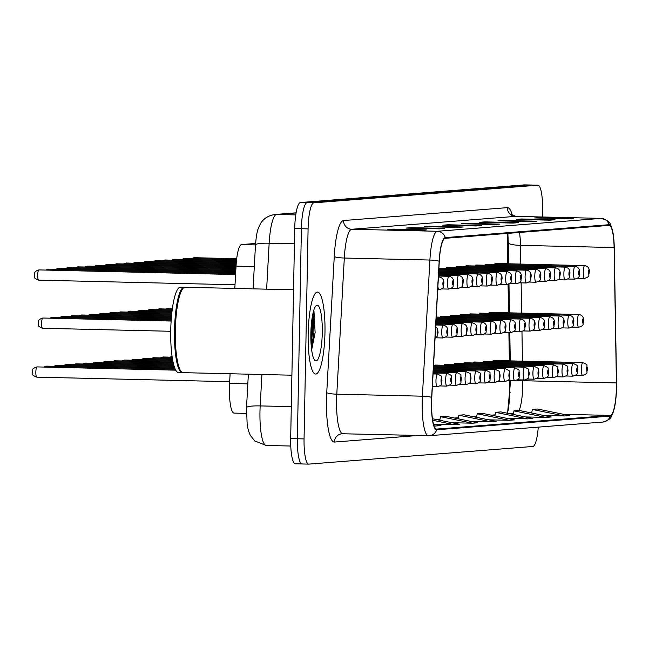 <?xml version="1.0" encoding="UTF-8"?>
<svg xmlns="http://www.w3.org/2000/svg" width="649" height="649" viewBox="0 0 649 649"><rect width="100%" height="100%" fill="white"/><g stroke="black" fill="none" stroke-linecap="round" stroke-linejoin="round"><path stroke-width="0.97" d="M486.263 265.263A6.409 1.306 91.3 0 0 485.59 264.257A6.409 1.306 91.3 0 0 484.868 265.23M476.569 266.025A6.409 1.306 91.3 0 0 475.895 265.019A6.409 1.306 91.3 0 0 475.173 265.993M466.874 266.788A6.409 1.306 91.3 0 0 466.201 265.782A6.409 1.306 91.3 0 0 465.479 266.755M457.18 267.55A6.409 1.306 91.3 0 0 456.507 266.544A6.409 1.306 91.3 0 0 455.776 267.518M447.486 268.313A6.409 1.306 91.3 0 0 446.804 267.307A6.409 1.306 91.3 0 0 446.082 268.28M495.958 264.5A6.409 1.306 91.3 0 0 495.284 263.486A6.409 1.306 91.3 0 0 494.562 264.468M480.487 314.14A6.409 1.306 91.3 0 0 479.814 313.134A6.409 1.306 91.3 0 0 479.084 314.108M470.793 314.903A6.409 1.306 91.3 0 0 470.111 313.897A6.409 1.306 91.3 0 0 469.389 314.87M461.098 315.665A6.409 1.306 91.3 0 0 460.417 314.66A6.409 1.306 91.3 0 0 459.695 315.633M451.404 316.428A6.409 1.306 91.3 0 0 450.722 315.422A6.409 1.306 91.3 0 0 450 316.396M441.701 317.191A6.409 1.306 91.3 0 0 441.028 316.185A6.409 1.306 91.3 0 0 440.306 317.158M490.182 313.378A6.409 1.306 91.3 0 0 489.508 312.372A6.409 1.306 91.3 0 0 488.778 313.345M484.405 362.256A6.409 1.306 91.3 0 0 483.724 361.25A6.409 1.306 91.3 0 0 483.002 362.223M474.711 363.018A6.409 1.306 91.3 0 0 474.03 362.012A6.409 1.306 91.3 0 0 473.308 362.986M465.009 363.781A6.409 1.306 91.3 0 0 464.335 362.775A6.409 1.306 91.3 0 0 463.613 363.748M455.314 364.543A6.409 1.306 91.3 0 0 454.641 363.537A6.409 1.306 91.3 0 0 453.919 364.511M445.62 365.306A6.409 1.306 91.3 0 0 444.946 364.3A6.409 1.306 91.3 0 0 444.224 365.273M435.925 366.077A6.409 1.306 91.3 0 0 435.252 365.062A6.409 1.306 91.3 0 0 434.53 366.036M494.1 361.493A6.409 1.306 91.3 0 0 493.418 360.487A6.409 1.306 91.3 0 0 492.696 361.461M507.721 263.778L507.283 237.696A34.17 6.985 91.3 0 0 507.145 233.421M508.143 410.549A34.17 6.985 91.3 0 0 509.781 384.987L509.708 380.622M509.368 360.86L508.889 332.58M508.556 312.818L508.07 284.367M234.808 288.424L236.041 266.139A25.627 5.241 -88.7 0 1 241.615 244.568L255.592 243.464M246.369 413.389L234.159 413.105A25.627 5.241 -88.7 0 1 234.054 413.105A25.627 5.241 -88.7 0 1 229.568 383.445L230.103 373.751M324.971 332.402A41.001 8.388 91.3 0 0 317.539 292.074A41.001 8.388 91.3 0 0 308.17 333.724A41.001 8.388 91.3 0 0 315.609 374.051A41.001 8.388 91.3 0 0 324.971 332.402A41.001 8.388 91.3 0 0 317.539 292.074A41.001 8.388 91.3 0 0 308.17 333.724A41.001 8.388 91.3 0 0 315.609 374.051A41.001 8.388 91.3 0 0 324.971 332.402M616.404 387.656A27.331 5.59 -88.7 0 1 610.279 415.417L436.672 429.086A27.331 5.59 -88.7 0 1 436.558 429.094A27.331 5.59 -88.7 0 1 431.772 397.456L439.284 261.312A27.331 5.59 -88.7 0 1 445.238 238.305L609.03 225.398A27.331 5.59 -88.7 0 1 609.143 225.398A27.331 5.59 -88.7 0 1 614.108 247.545L616.412 382.918A27.331 5.59 -88.7 0 1 616.404 387.656M616.542 387.64A28.012 5.727 91.3 0 0 616.55 382.788L614.254 247.415A28.012 5.727 91.3 0 0 613.062 233.275A28.012 5.727 91.3 0 0 609.038 224.716L445.246 237.615A28.012 5.727 91.3 0 0 439.154 261.206L431.642 397.35A28.012 5.727 91.3 0 0 436.663 429.776L610.263 416.098A28.012 5.727 91.3 0 0 614.449 407.734A28.012 5.727 91.3 0 0 616.542 387.64M311.698 321.085A34.17 6.985 -88.7 0 1 311.869 332.239A34.17 6.985 -88.7 0 1 311.147 344.797M524.684 184.892A25.627 5.241 91.3 0 0 524.579 184.884A25.627 5.241 91.3 0 0 524.465 184.884L300.455 202.529A25.627 5.241 91.3 0 0 294.719 228.553L290.679 438.594L297.372 438.756A25.627 5.241 91.3 0 0 302.02 463.962A25.627 5.241 91.3 0 0 302.126 463.954A25.627 5.241 91.3 0 1 302.02 463.962A25.627 5.241 91.3 0 1 297.372 438.756L301.404 228.716L297.372 438.756L304.057 438.911A25.627 5.241 91.3 0 0 308.705 464.116A25.627 5.241 91.3 0 0 308.819 464.116L532.821 446.471A25.627 5.241 91.3 0 0 538.256 427.131M300.455 202.529L307.147 202.683A25.627 5.241 91.3 0 0 301.404 228.716A25.627 5.241 91.3 0 1 307.147 202.683L531.15 185.046L307.147 202.683L313.832 202.845A25.627 5.241 91.3 0 0 308.088 228.87L304.057 438.911M531.369 185.046A25.627 5.241 91.3 0 0 531.263 185.038A25.627 5.241 91.3 0 0 531.15 185.046A25.627 5.241 91.3 0 1 531.263 185.038L537.948 185.2A25.627 5.241 91.3 0 0 537.843 185.2L313.832 202.845M542.467 216.993L542.596 210.406A25.627 5.241 91.3 0 0 537.948 185.2M457.878 227.418L424.446 226.631L429.695 226.217L463.126 227.004L457.878 227.418M439.503 228.862L406.063 228.075L411.32 227.661L444.752 228.448L439.503 228.862M421.128 230.314L387.688 229.527L392.945 229.113L426.377 229.9L421.128 230.314M513.002 223.078L479.57 222.291L484.819 221.877L518.259 222.664L513.002 223.078M531.377 221.625L497.945 220.838L503.194 220.433L536.634 221.212L531.377 221.625M549.76 220.181L516.32 219.394L521.569 218.981L555.009 219.768L549.76 220.181M568.135 218.737L534.695 217.95L539.944 217.537L573.383 218.324L568.135 218.737M476.252 225.966L442.821 225.187L448.07 224.773L481.501 225.552L476.252 225.966M494.627 224.522L461.196 223.735L466.444 223.321L499.876 224.108L494.627 224.522M433.54 424.17L454.089 424.649L459.338 424.235L432.437 418.743M434.092 426.06L440.963 425.687L433.491 424.154M488.673 419.822L509.222 420.309L514.47 419.895L482.475 413.356L477.226 413.77L476.536 417.348M507.047 418.378L527.596 418.865L532.845 418.451L500.85 411.912L495.601 412.326L494.911 415.895M525.422 416.934L545.971 417.412L551.22 416.999L519.224 410.46L513.976 410.874L513.286 414.451M543.797 415.482L564.346 415.968L569.595 415.555L537.599 409.016L532.35 409.43L531.661 413.007M451.923 422.718L472.464 423.205L477.713 422.791L445.725 416.252L440.476 416.666L439.787 420.244M470.298 421.274L490.839 421.753L496.096 421.339L464.1 414.808L458.851 415.222L458.162 418.792M466.444 223.321L466.436 223.856M494.295 224.513L499.211 224.124A6.831 6.685 85.5 0 1 499.876 224.108M448.07 224.773L448.061 225.308M475.92 225.966L480.836 225.576A6.831 6.685 85.5 0 1 481.501 225.552M539.944 217.537L539.936 218.072M567.794 218.729L572.718 218.34A6.831 6.685 85.5 0 1 573.383 218.324M521.569 218.981L521.561 219.516M549.419 220.173L554.335 219.784A6.831 6.685 85.5 0 1 555.009 219.768M503.194 220.433L503.186 220.968M531.044 221.617L535.96 221.236A6.831 6.685 85.5 0 1 536.634 221.212M484.819 221.877L484.811 222.412M512.669 223.069L517.586 222.68A6.831 6.685 85.5 0 1 518.259 222.664M392.945 229.113L392.929 229.649M420.795 230.306L425.712 229.916A6.831 6.685 85.5 0 1 426.377 229.9M411.32 227.661L411.304 228.205M439.17 228.854L444.086 228.472A6.831 6.685 85.5 0 1 444.752 228.448M429.695 226.217L429.679 226.752M457.545 227.41L462.461 227.02A6.831 6.685 85.5 0 1 463.126 227.004M490.839 421.753L458.851 415.222M509.222 420.309L477.226 413.77M527.596 418.865L495.601 412.326M545.971 417.412L513.976 410.874M564.346 415.968L532.35 409.43M472.464 423.205L440.476 416.666M454.089 424.649L432.664 420.276M435.714 426.101L433.978 425.744M290.679 438.594A25.627 5.241 91.3 0 0 295.327 463.8A25.627 5.241 91.3 0 0 295.441 463.8L301.907 463.954M293.543 289.803L185.087 287.256A42.704 8.737 91.3 0 0 183.245 288.156A42.704 8.737 91.3 0 0 175.335 330.641A42.704 8.737 91.3 0 0 181.282 371.666A42.704 8.737 91.3 0 0 183.083 372.648L291.896 375.203M183.034 288.375A42.282 8.648 91.3 0 0 182.831 288.562A42.282 8.648 91.3 0 0 175.003 330.625A42.282 8.648 91.3 0 0 180.893 371.236A42.282 8.648 91.3 0 0 181.087 371.439M184.673 287.296A42.704 8.737 91.3 0 0 184.251 287.239A42.704 8.737 91.3 0 0 174.5 330.625A42.704 8.737 91.3 0 0 182.247 372.631A42.704 8.737 91.3 0 0 182.669 372.591M184.251 287.239L180.495 287.15A42.704 8.737 91.3 0 0 170.736 330.536A42.704 8.737 91.3 0 0 178.483 372.542L182.247 372.631M322.277 332.613A27.85 5.695 91.3 0 0 316.022 305.809A27.85 5.695 91.3 0 0 310.863 333.513A27.85 5.695 91.3 0 0 314.741 360.268A27.85 5.695 91.3 0 0 322.277 332.613M311.65 349.876L315.122 332.572L313.97 311.049M312.729 314.587L312.575 332.442L311.066 343.589M313.556 311.139L313.905 332.475L311.415 347.888M255.503 244.892L241.615 244.568M254.303 266.569L236.041 266.139M247.837 383.875L229.568 383.445M610.279 415.417L563.559 414.322M519.078 410.476A27.331 5.59 91.3 0 0 522.786 385.457A27.331 5.59 91.3 0 0 522.794 380.72L522.778 379.941M417.875 435.487L334.397 442.066A8.542 8.356 85.5 0 1 342.672 433.719M334.397 442.066A42.704 8.737 -88.7 0 1 326.471 400.06A42.704 8.737 -88.7 0 1 326.747 392.637L334.259 256.493A42.704 8.737 -88.7 0 1 343.556 220.538L507.348 207.639A42.704 8.737 -88.7 0 1 512.329 215.354M431.642 397.35A8.542 1.282 -176.8 0 0 422.394 396.19L336.799 394.178A34.17 6.985 91.3 0 0 336.58 400.117A34.17 6.985 91.3 0 0 342.777 433.727A34.17 6.985 91.3 0 0 342.923 433.719M445.246 237.615A8.542 8.356 -94.5 0 0 437.345 231.279L601.136 218.38A8.542 8.356 85.5 0 1 609.038 224.716M439.154 261.206A8.542 1.282 -176.8 0 0 429.906 260.046A34.17 6.985 -88.7 0 1 437.345 231.279L351.75 229.267A34.17 6.985 91.3 0 0 344.311 258.034L336.799 394.178A8.542 1.282 3.2 0 1 326.747 392.637M515.833 216.377A34.17 6.985 91.3 0 0 515.687 216.368A34.17 6.985 91.3 0 0 515.541 216.368L601.136 218.38A34.17 6.985 -88.7 0 1 601.282 218.38A34.17 6.985 -88.7 0 1 601.493 218.397M436.663 429.776A8.542 8.356 85.5 0 1 428.518 435.73A34.17 6.985 -88.7 0 1 428.372 435.739A34.17 6.985 -88.7 0 1 422.394 396.19L429.906 260.046L344.311 258.034A8.542 1.282 3.2 0 1 334.259 256.493M614.449 407.734C611.123 418.086 611.707 419.084 602.962 422.037A8.542 8.356 -94.5 0 0 610.263 416.098M308.591 464.108L302.126 463.954M537.843 185.2L524.465 184.884M308.088 228.87L294.719 228.553M507.348 207.639A8.542 8.356 85.5 0 0 515.541 216.368L351.75 229.267A8.542 8.356 85.5 0 1 343.556 220.538M436.363 419.546L439.973 419.254M454.738 418.094L458.348 417.81M473.113 416.65L476.723 416.366M491.496 415.198L495.098 414.914M509.871 413.754L513.481 413.47M616.412 382.918L522.794 380.72A15.373 2.921 -1 0 1 516.718 380.29M614.108 247.545L520.49 245.346A27.331 5.59 91.3 0 0 519.484 232.456M522.461 361.168L521.958 331.639M521.642 313.126L521.131 282.859M520.806 264.086L520.49 245.346A15.373 2.921 -1 0 1 508.272 242.694L507.859 233.372M509.741 392.345A11.106 2.109 -1 0 0 510.284 392.215M261.92 374.497L260.184 405.909A34.17 6.985 91.3 0 0 259.965 411.847A34.17 6.985 91.3 0 0 266.163 445.449A34.17 6.985 91.3 0 0 266.309 445.449M291.296 406.639L260.184 405.909A17.085 2.555 -176.8 0 0 246.523 407.661L248.364 374.181M296.09 212.921L276.604 214.454A34.17 6.985 91.3 0 0 269.165 243.221L294.419 243.813M253.078 288.854L255.495 244.973A17.085 2.555 -176.8 0 1 269.165 243.221L266.634 289.17M255.495 244.973C256.185 236.439 257.166 230.825 258.424 228.124L260.306 224.035C260.939 222.761 264.492 216.101 274.933 214.503A17.085 16.72 85.5 0 1 276.604 214.454L295.774 214.908M581.399 369.094A6.409 1.306 -88.7 0 1 582.859 362.588C589.268 365.849 585.844 363.489 587.418 369.038C585.933 372.396 589.373 373.191 582.559 375.39A6.409 1.306 -88.7 0 1 581.399 369.094M587.329 369.054A2.134 0.438 91.3 0 0 586.931 366.953A2.134 0.438 91.3 0 0 586.453 369.119A2.134 0.438 91.3 0 0 586.85 371.22A2.134 0.438 91.3 0 0 587.329 369.054M571.745 327.112L578.64 327.274A6.409 1.306 -88.7 0 1 577.48 320.979A6.409 1.306 -88.7 0 1 578.94 314.473L489.508 312.372M582.534 321.004A2.134 0.438 91.3 0 0 582.932 323.105A2.134 0.438 91.3 0 0 583.41 320.939A2.134 0.438 91.3 0 0 583.013 318.837A2.134 0.438 91.3 0 0 582.534 321.004M577.521 278.234L584.424 278.397A6.409 1.306 -88.7 0 1 583.256 272.101A6.409 1.306 -88.7 0 1 584.725 265.587L495.284 263.486M588.319 272.126A2.134 0.438 91.3 0 0 588.708 274.227A2.134 0.438 91.3 0 0 589.187 272.061A2.134 0.438 91.3 0 0 588.789 269.96A2.134 0.438 91.3 0 0 588.319 272.126M191.228 258.618L194.002 257.694A5.127 1.047 91.3 0 0 193.361 258.675M571.704 369.857A6.409 1.306 -88.7 0 1 573.164 363.351C579.573 366.612 576.15 364.251 577.724 369.8C576.231 373.159 579.671 373.962 572.864 376.16A6.409 1.306 -88.7 0 1 571.704 369.857M577.634 369.816A2.134 0.438 91.3 0 0 577.237 367.715A2.134 0.438 91.3 0 0 576.758 369.889A2.134 0.438 91.3 0 0 577.156 371.982A2.134 0.438 91.3 0 0 577.634 369.816M562.01 370.62A6.409 1.306 -88.7 0 1 563.47 364.113C569.879 367.375 566.455 365.014 568.029 370.563C566.536 373.921 569.976 374.724 563.17 376.923A6.409 1.306 -88.7 0 1 562.01 370.62M567.94 370.579A2.134 0.438 91.3 0 0 567.542 368.478A2.134 0.438 91.3 0 0 567.064 370.652A2.134 0.438 91.3 0 0 567.461 372.745A2.134 0.438 91.3 0 0 567.94 370.579M160.279 357.907L163.053 356.982A5.127 1.047 91.3 0 0 162.412 357.956M552.315 371.382A6.409 1.306 -88.7 0 1 553.775 364.876C560.184 368.137 556.753 365.776 558.335 371.325C556.842 374.692 560.282 375.487 553.475 377.686A6.409 1.306 -88.7 0 1 552.315 371.382M558.237 371.342A2.134 0.438 91.3 0 0 557.848 369.24A2.134 0.438 91.3 0 0 557.369 371.415A2.134 0.438 91.3 0 0 557.759 373.516A2.134 0.438 91.3 0 0 558.237 371.342M150.584 358.67L153.359 357.745A5.127 1.047 91.3 0 0 152.718 358.719M542.613 372.145A6.409 1.306 -88.7 0 1 544.081 365.638C550.482 368.9 547.058 366.539 548.64 372.088C547.148 375.455 550.587 376.25 543.781 378.448A6.409 1.306 -88.7 0 1 542.613 372.145M548.543 372.104A2.134 0.438 91.3 0 0 548.145 370.011A2.134 0.438 91.3 0 0 547.667 372.177A2.134 0.438 91.3 0 0 548.064 374.278A2.134 0.438 91.3 0 0 548.543 372.104M562.05 327.883L568.946 328.045A6.409 1.306 -88.7 0 1 567.786 321.742A6.409 1.306 -88.7 0 1 569.246 315.236L479.814 313.134M572.84 321.766A2.134 0.438 91.3 0 0 573.237 323.867A2.134 0.438 91.3 0 0 573.716 321.701A2.134 0.438 91.3 0 0 573.318 319.6A2.134 0.438 91.3 0 0 572.84 321.766M552.356 328.645L559.251 328.808A6.409 1.306 -88.7 0 1 558.091 322.504A6.409 1.306 -88.7 0 1 559.552 315.998L470.111 313.897M563.145 322.537A2.134 0.438 91.3 0 0 563.543 324.63A2.134 0.438 91.3 0 0 564.022 322.464A2.134 0.438 91.3 0 0 563.624 320.363A2.134 0.438 91.3 0 0 563.145 322.537M166.063 309.029L168.837 308.105A5.127 1.047 91.3 0 0 168.188 309.078M542.653 329.408L549.557 329.57A6.409 1.306 -88.7 0 1 548.397 323.267A6.409 1.306 -88.7 0 1 549.857 316.761L460.417 314.66M553.451 323.299A2.134 0.438 91.3 0 0 553.848 325.4A2.134 0.438 91.3 0 0 554.327 323.226A2.134 0.438 91.3 0 0 553.93 321.125A2.134 0.438 91.3 0 0 553.451 323.299M156.368 309.792L159.135 308.867A5.127 1.047 91.3 0 0 158.494 309.841M310.847 337.512A34.17 6.985 91.3 0 0 311.033 332.215A34.17 6.985 91.3 0 0 311.066 328.353M140.89 359.432L143.664 358.508A5.127 1.047 91.3 0 0 143.023 359.481M532.918 372.907A6.409 1.306 -88.7 0 1 534.387 366.401C540.787 369.662 537.364 367.302 538.938 372.859C537.453 376.217 540.893 377.012 534.086 379.211A6.409 1.306 -88.7 0 1 532.918 372.907M538.848 372.867A2.134 0.438 91.3 0 0 538.451 370.774A2.134 0.438 91.3 0 0 537.972 372.94A2.134 0.438 91.3 0 0 538.37 375.041A2.134 0.438 91.3 0 0 538.848 372.867M131.195 360.195L133.97 359.27A5.127 1.047 91.3 0 0 133.329 360.244M523.224 373.678A6.409 1.306 -88.7 0 1 524.692 367.164C531.093 370.433 527.669 368.064 529.243 373.621C527.759 376.98 531.198 377.775 524.384 379.973A6.409 1.306 -88.7 0 1 523.224 373.678M529.154 373.637A2.134 0.438 91.3 0 0 528.757 371.536A2.134 0.438 91.3 0 0 528.278 373.702A2.134 0.438 91.3 0 0 528.675 375.803A2.134 0.438 91.3 0 0 529.154 373.637M121.501 360.958L124.275 360.033A5.127 1.047 91.3 0 0 123.635 361.014M513.529 374.441A6.409 1.306 -88.7 0 1 514.99 367.926C521.398 371.196 517.975 368.827 519.549 374.384C518.064 377.742 521.504 378.537 514.689 380.736A6.409 1.306 -88.7 0 1 513.529 374.441M519.46 374.4A2.134 0.438 91.3 0 0 519.062 372.299A2.134 0.438 91.3 0 0 518.583 374.465A2.134 0.438 91.3 0 0 518.981 376.566A2.134 0.438 91.3 0 0 519.46 374.4M532.959 330.171L539.863 330.333A6.409 1.306 -88.7 0 1 538.702 324.029A6.409 1.306 -88.7 0 1 540.163 317.523L450.722 315.422M543.757 324.062A2.134 0.438 91.3 0 0 544.154 326.163A2.134 0.438 91.3 0 0 544.633 323.989A2.134 0.438 91.3 0 0 544.235 321.888A2.134 0.438 91.3 0 0 543.757 324.062M146.674 310.555L149.44 309.63A5.127 1.047 91.3 0 0 148.799 310.603M523.264 330.933L530.168 331.095A6.409 1.306 -88.7 0 1 529.008 324.792A6.409 1.306 -88.7 0 1 530.468 318.286L441.028 316.185M534.062 324.825A2.134 0.438 91.3 0 0 534.452 326.926A2.134 0.438 91.3 0 0 534.93 324.751A2.134 0.438 91.3 0 0 534.541 322.658A2.134 0.438 91.3 0 0 534.062 324.825M136.971 311.317L139.746 310.392A5.127 1.047 91.3 0 0 139.105 311.366M513.57 331.696L520.474 331.858A6.409 1.306 -88.7 0 1 519.305 325.555A6.409 1.306 -88.7 0 1 520.774 319.048L436.209 317.061M524.368 325.587A2.134 0.438 91.3 0 0 524.757 327.688A2.134 0.438 91.3 0 0 525.236 325.522A2.134 0.438 91.3 0 0 524.838 323.421A2.134 0.438 91.3 0 0 524.368 325.587M127.277 312.08L130.051 311.155A5.127 1.047 91.3 0 0 129.411 312.128M111.806 361.728L114.581 360.795A5.127 1.047 91.3 0 0 113.932 361.777M503.835 375.203A6.409 1.306 -88.7 0 1 505.295 368.697C511.704 371.958 508.281 369.597 509.854 375.146C508.37 378.505 511.81 379.3 504.995 381.498A6.409 1.306 -88.7 0 1 503.835 375.203M509.765 375.163A2.134 0.438 91.3 0 0 509.368 373.061A2.134 0.438 91.3 0 0 508.889 375.227A2.134 0.438 91.3 0 0 509.287 377.329A2.134 0.438 91.3 0 0 509.765 375.163M102.112 362.491L104.887 361.558A5.127 1.047 91.3 0 0 104.238 362.54M494.14 375.966A6.409 1.306 -88.7 0 1 495.601 369.459C502.01 372.721 498.586 370.36 500.16 375.909C498.675 379.267 502.115 380.071 495.301 382.269A6.409 1.306 -88.7 0 1 494.14 375.966M500.071 375.925A2.134 0.438 91.3 0 0 499.673 373.824A2.134 0.438 91.3 0 0 499.195 375.99A2.134 0.438 91.3 0 0 499.592 378.091A2.134 0.438 91.3 0 0 500.071 375.925M92.418 363.253L95.184 362.329A5.127 1.047 91.3 0 0 94.543 363.302M484.446 376.728A6.409 1.306 -88.7 0 1 485.906 370.222C492.315 373.483 488.892 371.123 490.466 376.671C488.973 380.03 492.413 380.833 485.606 383.032A6.409 1.306 -88.7 0 1 484.446 376.728M490.376 376.688A2.134 0.438 91.3 0 0 489.979 374.587A2.134 0.438 91.3 0 0 489.5 376.761A2.134 0.438 91.3 0 0 489.898 378.854A2.134 0.438 91.3 0 0 490.376 376.688M82.723 364.016L85.49 363.091A5.127 1.047 91.3 0 0 84.849 364.065M474.752 377.491A6.409 1.306 -88.7 0 1 476.212 370.985C482.621 374.246 479.197 371.885 480.771 377.434C479.278 380.793 482.718 381.596 475.912 383.794A6.409 1.306 -88.7 0 1 474.752 377.491M480.682 377.45A2.134 0.438 91.3 0 0 480.284 375.349A2.134 0.438 91.3 0 0 479.806 377.523A2.134 0.438 91.3 0 0 480.203 379.624A2.134 0.438 91.3 0 0 480.682 377.45M73.021 364.779L75.795 363.854A5.127 1.047 91.3 0 0 75.154 364.827M465.057 378.253A6.409 1.306 -88.7 0 1 466.517 371.747C472.926 375.008 469.495 372.648 471.077 378.197C469.584 381.563 473.024 382.358 466.217 384.557A6.409 1.306 -88.7 0 1 465.057 378.253M470.979 378.213A2.134 0.438 91.3 0 0 470.59 376.112A2.134 0.438 91.3 0 0 470.111 378.286A2.134 0.438 91.3 0 0 470.501 380.387A2.134 0.438 91.3 0 0 470.979 378.213M503.875 332.458L510.779 332.621A6.409 1.306 -88.7 0 1 509.611 326.325A6.409 1.306 -88.7 0 1 511.079 319.811L436.152 318.059M514.665 326.35A2.134 0.438 91.3 0 0 515.063 328.451A2.134 0.438 91.3 0 0 515.541 326.285A2.134 0.438 91.3 0 0 515.144 324.184A2.134 0.438 91.3 0 0 514.665 326.35M117.583 312.842L120.357 311.918A5.127 1.047 91.3 0 0 119.716 312.899M494.181 333.221L501.077 333.383A6.409 1.306 -88.7 0 1 499.917 327.088A6.409 1.306 -88.7 0 1 501.385 320.582L436.104 319.048M504.971 327.112A2.134 0.438 91.3 0 0 505.368 329.213A2.134 0.438 91.3 0 0 505.847 327.047A2.134 0.438 91.3 0 0 505.449 324.946A2.134 0.438 91.3 0 0 504.971 327.112M107.888 313.613L110.663 312.68A5.127 1.047 91.3 0 0 110.022 313.662M484.487 333.992L491.382 334.154A6.409 1.306 -88.7 0 1 490.222 327.85A6.409 1.306 -88.7 0 1 491.682 321.344L436.047 320.038M495.276 327.875A2.134 0.438 91.3 0 0 495.674 329.976A2.134 0.438 91.3 0 0 496.152 327.81A2.134 0.438 91.3 0 0 495.755 325.709A2.134 0.438 91.3 0 0 495.276 327.875M98.194 314.376L100.968 313.443A5.127 1.047 91.3 0 0 100.327 314.424M474.792 334.754L481.688 334.916A6.409 1.306 -88.7 0 1 480.528 328.613A6.409 1.306 -88.7 0 1 481.988 322.107L435.99 321.028M485.582 328.645A2.134 0.438 91.3 0 0 485.979 330.739A2.134 0.438 91.3 0 0 486.458 328.572A2.134 0.438 91.3 0 0 486.06 326.471A2.134 0.438 91.3 0 0 485.582 328.645M88.499 315.138L91.274 314.213A5.127 1.047 91.3 0 0 90.625 315.187M465.098 335.517L471.993 335.679A6.409 1.306 -88.7 0 1 470.833 329.376A6.409 1.306 -88.7 0 1 472.294 322.869L435.933 322.018M475.887 329.408A2.134 0.438 91.3 0 0 476.285 331.509A2.134 0.438 91.3 0 0 476.764 329.335A2.134 0.438 91.3 0 0 476.366 327.234A2.134 0.438 91.3 0 0 475.887 329.408M78.805 315.901L81.579 314.976A5.127 1.047 91.3 0 0 80.93 315.949M63.326 365.541L66.101 364.616A5.127 1.047 91.3 0 0 65.46 365.59M455.355 379.016A6.409 1.306 -88.7 0 1 456.823 372.51C463.224 375.771 459.8 373.41 461.382 378.959C459.89 382.326 463.329 383.121 456.523 385.319A6.409 1.306 -88.7 0 1 455.355 379.016M461.285 378.975A2.134 0.438 91.3 0 0 460.887 376.882A2.134 0.438 91.3 0 0 460.417 379.048A2.134 0.438 91.3 0 0 460.806 381.15A2.134 0.438 91.3 0 0 461.285 378.975M53.632 366.304L56.406 365.379A5.127 1.047 91.3 0 0 55.765 366.352M445.66 379.779A6.409 1.306 -88.7 0 1 447.129 373.272C453.529 376.542 450.106 374.173 451.68 379.73C450.195 383.088 453.635 383.884 446.828 386.082A6.409 1.306 -88.7 0 1 445.66 379.779M451.59 379.746A2.134 0.438 91.3 0 0 451.193 377.645A2.134 0.438 91.3 0 0 450.714 379.811A2.134 0.438 91.3 0 0 451.112 381.912A2.134 0.438 91.3 0 0 451.59 379.746M43.937 367.066L46.712 366.141A5.127 1.047 91.3 0 0 46.071 367.123M435.966 380.549A6.409 1.306 -88.7 0 1 437.434 374.035C443.835 377.304 440.411 374.935 441.985 380.492C440.501 383.851 443.94 384.646 437.126 386.845A6.409 1.306 -88.7 0 1 435.966 380.549M441.896 380.509A2.134 0.438 91.3 0 0 441.498 378.408A2.134 0.438 91.3 0 0 441.02 380.574A2.134 0.438 91.3 0 0 441.417 382.675A2.134 0.438 91.3 0 0 441.896 380.509M36.774 377.15C30.519 374.343 33.813 375.382 32.45 371.966C33.789 369.979 30.292 369.135 37.017 366.904A5.127 1.047 91.3 0 0 35.841 372.112A5.127 1.047 91.3 0 0 36.774 377.15L229.665 381.685M455.395 336.279L462.299 336.442A6.409 1.306 -88.7 0 1 461.139 330.138A6.409 1.306 -88.7 0 1 462.599 323.632L435.885 323.007M466.193 330.171A2.134 0.438 91.3 0 0 466.59 332.272A2.134 0.438 91.3 0 0 467.069 330.098A2.134 0.438 91.3 0 0 466.672 327.996A2.134 0.438 91.3 0 0 466.193 330.171M69.11 316.663L71.877 315.738A5.127 1.047 91.3 0 0 71.236 316.712M445.701 337.042L452.604 337.204A6.409 1.306 -88.7 0 1 451.444 330.901A6.409 1.306 -88.7 0 1 452.905 324.395L435.828 323.997M456.498 330.933A2.134 0.438 91.3 0 0 456.896 333.034A2.134 0.438 91.3 0 0 457.375 330.86A2.134 0.438 91.3 0 0 456.977 328.767A2.134 0.438 91.3 0 0 456.498 330.933M59.416 317.426L62.182 316.501A5.127 1.047 91.3 0 0 61.541 317.475M436.006 337.805L442.91 337.967A6.409 1.306 -88.7 0 1 441.75 331.663A6.409 1.306 -88.7 0 1 443.21 325.157L435.771 324.987M446.804 331.696A2.134 0.438 91.3 0 0 447.202 333.797A2.134 0.438 91.3 0 0 447.672 331.631A2.134 0.438 91.3 0 0 447.283 329.53A2.134 0.438 91.3 0 0 446.804 331.696M49.713 318.188L52.488 317.264A5.127 1.047 91.3 0 0 51.847 318.237M41.625 323.234A5.127 1.047 91.3 0 0 42.55 328.272C36.295 325.465 39.589 326.504 38.226 323.08C37.804 320.695 39.329 319.016 42.793 318.026A5.127 1.047 91.3 0 0 41.625 323.234M437.11 332.458A2.134 0.438 91.3 0 0 437.499 334.56A2.134 0.438 91.3 0 0 437.978 332.393A2.134 0.438 91.3 0 0 437.58 330.292A2.134 0.438 91.3 0 0 437.11 332.458M567.826 278.997L574.73 279.159A6.409 1.306 -88.7 0 1 573.562 272.864A6.409 1.306 -88.7 0 1 575.03 266.358L485.59 264.257M578.616 272.888A2.134 0.438 91.3 0 0 579.013 274.989A2.134 0.438 91.3 0 0 579.492 272.823A2.134 0.438 91.3 0 0 579.095 270.722A2.134 0.438 91.3 0 0 578.616 272.888M181.533 259.389L184.308 258.456A5.127 1.047 91.3 0 0 183.667 259.438M558.132 279.768L565.028 279.93A6.409 1.306 -88.7 0 1 563.867 273.627A6.409 1.306 -88.7 0 1 565.336 267.12L475.895 265.019M568.922 273.651A2.134 0.438 91.3 0 0 569.319 275.752A2.134 0.438 91.3 0 0 569.798 273.586A2.134 0.438 91.3 0 0 569.4 271.485A2.134 0.438 91.3 0 0 568.922 273.651M171.839 260.152L174.613 259.219A5.127 1.047 91.3 0 0 173.973 260.2M548.437 280.53L555.333 280.692A6.409 1.306 -88.7 0 1 554.173 274.389A6.409 1.306 -88.7 0 1 555.633 267.883L466.201 265.782M559.227 274.422A2.134 0.438 91.3 0 0 559.625 276.515A2.134 0.438 91.3 0 0 560.103 274.349A2.134 0.438 91.3 0 0 559.706 272.247A2.134 0.438 91.3 0 0 559.227 274.422M162.145 260.914L164.919 259.989A5.127 1.047 91.3 0 0 164.278 260.963M538.743 281.293L545.639 281.455A6.409 1.306 -88.7 0 1 544.479 275.152A6.409 1.306 -88.7 0 1 545.939 268.645L456.507 266.544M549.533 275.184A2.134 0.438 91.3 0 0 549.93 277.285A2.134 0.438 91.3 0 0 550.409 275.111A2.134 0.438 91.3 0 0 550.011 273.01A2.134 0.438 91.3 0 0 549.533 275.184M152.45 261.677L155.225 260.752A5.127 1.047 91.3 0 0 154.576 261.725M529.049 282.055L535.944 282.218A6.409 1.306 -88.7 0 1 534.784 275.914A6.409 1.306 -88.7 0 1 536.244 269.408L446.804 267.307M539.838 275.947A2.134 0.438 91.3 0 0 540.236 278.048A2.134 0.438 91.3 0 0 540.714 275.874A2.134 0.438 91.3 0 0 540.317 273.773A2.134 0.438 91.3 0 0 539.838 275.947M142.756 262.439L145.53 261.515A5.127 1.047 91.3 0 0 144.881 262.488M519.346 282.818L526.25 282.98A6.409 1.306 -88.7 0 1 525.09 276.677A6.409 1.306 -88.7 0 1 526.55 270.171L438.911 268.11M530.144 276.709A2.134 0.438 91.3 0 0 530.541 278.81A2.134 0.438 91.3 0 0 531.02 276.636A2.134 0.438 91.3 0 0 530.622 274.543A2.134 0.438 91.3 0 0 530.144 276.709M133.061 263.202L135.828 262.277A5.127 1.047 91.3 0 0 135.187 263.251M509.652 283.581L516.555 283.743A6.409 1.306 -88.7 0 1 515.395 277.439A6.409 1.306 -88.7 0 1 516.855 270.933L438.854 269.1M520.449 277.472A2.134 0.438 91.3 0 0 520.847 279.573A2.134 0.438 91.3 0 0 521.325 277.407A2.134 0.438 91.3 0 0 520.928 275.306A2.134 0.438 91.3 0 0 520.449 277.472M123.367 263.965L126.133 263.04A5.127 1.047 91.3 0 0 125.492 264.013M499.957 284.343L506.861 284.505A6.409 1.306 -88.7 0 1 505.701 278.21A6.409 1.306 -88.7 0 1 507.161 271.696L438.805 270.089M510.755 278.234A2.134 0.438 91.3 0 0 511.152 280.336A2.134 0.438 91.3 0 0 511.623 278.17A2.134 0.438 91.3 0 0 511.234 276.068A2.134 0.438 91.3 0 0 510.755 278.234M113.664 264.727L116.439 263.802A5.127 1.047 91.3 0 0 115.798 264.784M490.263 285.106L497.166 285.268A6.409 1.306 -88.7 0 1 495.998 278.973A6.409 1.306 -88.7 0 1 497.467 272.466L438.748 271.087M501.06 278.997A2.134 0.438 91.3 0 0 501.45 281.098A2.134 0.438 91.3 0 0 501.928 278.932A2.134 0.438 91.3 0 0 501.539 276.831A2.134 0.438 91.3 0 0 501.06 278.997M103.97 265.49L106.744 264.565A5.127 1.047 91.3 0 0 106.103 265.546M480.568 285.876L487.472 286.039A6.409 1.306 -88.7 0 1 486.304 279.735A6.409 1.306 -88.7 0 1 487.772 273.229L438.692 272.077M491.358 279.76A2.134 0.438 91.3 0 0 491.755 281.861A2.134 0.438 91.3 0 0 492.234 279.695A2.134 0.438 91.3 0 0 491.837 277.594A2.134 0.438 91.3 0 0 491.358 279.76M94.275 266.26L97.05 265.327A5.127 1.047 91.3 0 0 96.409 266.309M470.874 286.639L477.778 286.801A6.409 1.306 -88.7 0 1 476.609 280.498A6.409 1.306 -88.7 0 1 478.078 273.992L438.635 273.067M481.663 280.53A2.134 0.438 91.3 0 0 482.061 282.623A2.134 0.438 91.3 0 0 482.54 280.457A2.134 0.438 91.3 0 0 482.142 278.356A2.134 0.438 91.3 0 0 481.663 280.53M84.581 267.023L87.355 266.098A5.127 1.047 91.3 0 0 86.715 267.072M461.179 287.402L468.075 287.564A6.409 1.306 -88.7 0 1 466.915 281.26A6.409 1.306 -88.7 0 1 468.375 274.754L438.586 274.056M471.969 281.293A2.134 0.438 91.3 0 0 472.367 283.394A2.134 0.438 91.3 0 0 472.845 281.22A2.134 0.438 91.3 0 0 472.448 279.119A2.134 0.438 91.3 0 0 471.969 281.293M74.886 267.786L77.661 266.861A5.127 1.047 91.3 0 0 77.02 267.834M451.485 288.164L458.381 288.326A6.409 1.306 -88.7 0 1 457.221 282.023A6.409 1.306 -88.7 0 1 458.681 275.517L438.529 275.046M462.275 282.055A2.134 0.438 91.3 0 0 462.672 284.157A2.134 0.438 91.3 0 0 463.151 281.982A2.134 0.438 91.3 0 0 462.753 279.881A2.134 0.438 91.3 0 0 462.275 282.055M65.192 268.548L67.967 267.623A5.127 1.047 91.3 0 0 67.318 268.597M441.791 288.927L448.686 289.089A6.409 1.306 -88.7 0 1 447.526 282.786A6.409 1.306 -88.7 0 1 448.986 276.279L438.473 276.036M452.58 282.818A2.134 0.438 91.3 0 0 452.978 284.919A2.134 0.438 91.3 0 0 453.456 282.745A2.134 0.438 91.3 0 0 453.059 280.652A2.134 0.438 91.3 0 0 452.58 282.818M55.498 269.311L58.272 268.386A5.127 1.047 91.3 0 0 57.623 269.359M437.71 289.819L438.992 289.852A6.409 1.306 -88.7 0 1 437.905 286.323M442.886 283.581A2.134 0.438 91.3 0 0 443.283 285.682A2.134 0.438 91.3 0 0 443.762 283.516A2.134 0.438 91.3 0 0 443.364 281.415A2.134 0.438 91.3 0 0 442.886 283.581M438.31 278.932A6.409 1.306 -88.7 0 1 439.292 277.042L438.424 277.026M45.803 270.073L48.57 269.148A5.127 1.047 91.3 0 0 47.929 270.122M37.707 275.119A5.127 1.047 91.3 0 0 38.64 280.157C32.377 277.35 35.679 278.389 34.316 274.965C33.894 272.58 35.411 270.901 38.875 269.911A5.127 1.047 91.3 0 0 37.707 275.119M246.369 413.397L234.054 413.105M342.088 433.743L429.354 435.706L602.962 422.037M613.062 233.275C610.044 223.045 611.553 221.609 601.282 218.38L515.687 216.368L511.185 214.332L511.631 215.273M308.705 464.116L295.327 463.8M510.276 360.876L509.798 332.604M509.465 312.834L508.978 284.019M508.629 263.802L508.272 242.694M510.601 380.639L507.55 413.283M436.096 419.489L439.99 419.181M454.47 418.037L458.364 417.729M472.845 416.593L476.739 416.285M491.22 415.149L495.114 414.841M509.595 413.697L513.489 413.389M290.768 446.033L266.163 445.449L254.684 440.931L250.254 435.219L248.502 430.936L247.196 425.111L246.523 407.661M524.579 184.884L531.263 185.038M274.933 214.503L296.106 212.831M493.418 360.487L582.859 362.588M575.663 375.236L582.559 375.39M578.64 327.274C585.455 325.076 582.015 324.281 583.5 320.922C583.84 317.329 582.323 315.171 578.94 314.473M584.424 278.397C591.231 276.198 587.791 275.403 589.284 272.045C589.616 268.443 588.099 266.293 584.725 265.587M194.002 257.694L236.698 258.7M483.724 361.25L573.164 363.351M565.96 375.998L572.864 376.16M172.034 356.26L169.981 357.145M474.03 362.012L563.47 364.113M556.266 376.761L563.17 376.923M163.053 356.982L172.163 357.193M464.335 362.775L553.775 364.876M546.572 377.523L553.475 377.686M153.359 357.745L172.318 358.191M454.641 363.537L544.081 365.638M536.877 378.286L543.781 378.448M568.946 328.045C575.76 325.847 572.321 325.044 573.805 321.685C574.146 318.091 572.629 315.941 569.246 315.236M559.251 328.808C566.066 326.609 562.626 325.806 564.111 322.448C564.452 318.854 562.934 316.704 559.552 315.998M168.837 308.105L172.447 308.186M549.557 329.57C556.363 327.372 552.924 326.569 554.416 323.21C554.757 319.616 553.232 317.466 549.857 316.761M159.135 308.867L172.31 309.175M180.893 371.236L181.282 371.666M182.831 288.562L183.245 288.156M143.664 358.508L172.48 359.181M444.946 364.3L534.387 366.401M527.183 379.048L534.086 379.211M133.97 359.27L172.658 360.179M435.252 365.062L524.692 367.164M517.488 379.811L524.384 379.973M124.275 360.033L172.845 361.177M433.508 366.02L514.99 367.926M507.794 380.574L514.689 380.736M539.863 330.333C546.669 328.134 543.229 327.339 544.722 323.973C545.063 320.379 543.538 318.229 540.163 317.523M149.44 309.63L172.18 310.165M530.168 331.095C536.974 328.897 533.535 328.102 535.027 324.735C535.36 321.141 533.843 318.992 530.468 318.286M139.746 310.392L172.058 311.155M520.474 331.858C527.28 329.66 523.84 328.865 525.333 325.506C525.666 321.904 524.149 319.754 520.774 319.048M130.051 311.155L171.936 312.137M114.581 360.795L173.056 362.174M433.451 367.01L505.295 368.697M498.099 381.336L504.995 381.498M104.887 361.558L173.275 363.164M433.402 367.999L495.601 369.459M488.405 382.107L495.301 382.269M95.184 362.329L173.518 364.162M433.345 368.989L485.906 370.222M478.702 382.869L485.606 383.032M85.49 363.091L173.786 365.16M433.289 369.979L476.212 370.985M469.008 383.632L475.912 383.794M75.795 363.854L174.078 366.158M433.232 370.968L466.517 371.747M459.314 384.395L466.217 384.557M510.779 332.621C517.586 330.422 514.146 329.627 515.63 326.269C515.971 322.667 514.454 320.517 511.079 319.811M120.357 311.918L171.823 313.126M501.077 333.383C507.891 331.185 504.451 330.39 505.936 327.031C506.277 323.437 504.76 321.279 501.385 320.582M110.663 312.68L171.717 314.116M491.382 334.154C498.197 331.955 494.757 331.152 496.242 327.794C496.582 324.2 495.065 322.05 491.682 321.344M100.968 313.443L171.62 315.106M481.688 334.916C488.502 332.718 485.063 331.915 486.547 328.556C486.888 324.962 485.371 322.813 481.988 322.107M91.274 314.213L171.531 316.095M471.993 335.679C478.808 333.481 475.368 332.677 476.853 329.319C477.193 325.725 475.676 323.575 472.294 322.869M81.579 314.976L171.441 317.085M66.101 364.616L174.403 367.164M433.183 371.958L456.823 372.51M449.619 385.157L456.523 385.319M56.406 365.379L174.776 368.161M433.126 372.948L447.129 373.272M439.925 385.92L446.828 386.082M46.712 366.141L175.198 369.159M433.07 373.938L437.434 374.035M432.364 386.739L437.126 386.845M37.017 366.904L175.709 370.165M462.299 336.442C469.105 334.243 465.674 333.448 467.158 330.081C467.499 326.488 465.974 324.338 462.599 323.632M71.877 315.738L171.36 318.075M452.604 337.204C459.411 335.006 455.971 334.211 457.464 330.844C457.805 327.25 456.279 325.1 452.905 324.395M62.182 316.501L171.279 319.065M442.91 337.967C449.716 335.768 446.277 334.973 447.769 331.615C448.102 328.013 446.585 325.863 443.21 325.157M52.488 317.264L171.206 320.054M42.55 328.272L170.728 331.282M435.033 338.38L437.361 336.101L438.075 332.377L437.523 328.719L435.69 326.561M42.793 318.026L171.141 321.044M574.73 279.159C581.536 276.961 578.097 276.166 579.581 272.807C579.922 269.213 578.405 267.055 575.03 266.358M184.308 258.456L236.577 259.689M565.028 279.93C571.842 277.731 568.402 276.928 569.887 273.57C570.228 269.976 568.711 267.826 565.336 267.12M174.613 259.219L236.471 260.679M555.333 280.692C562.148 278.494 558.708 277.691 560.192 274.332C560.533 270.738 559.016 268.589 555.633 267.883M164.919 259.989L236.374 261.661M545.639 281.455C552.453 279.257 549.013 278.453 550.498 275.095C550.839 271.501 549.322 269.351 545.939 268.645M155.225 260.752L236.285 262.65M535.944 282.218C542.759 280.019 539.319 279.224 540.804 275.857C541.144 272.264 539.627 270.114 536.244 269.408M145.53 261.515L236.204 263.64M526.25 282.98C533.056 280.782 529.625 279.987 531.109 276.62C531.45 273.026 529.925 270.876 526.55 270.171M135.828 262.277L236.131 264.63M516.555 283.743C523.362 281.544 519.922 280.749 521.415 277.391C521.755 273.789 520.23 271.639 516.855 270.933M126.133 263.04L236.074 265.619M506.861 284.505C513.667 282.307 510.228 281.512 511.72 278.153C512.053 274.551 510.536 272.402 507.161 271.696M116.439 263.802L236.017 266.609M497.166 285.268C503.973 283.069 500.533 282.274 502.026 278.916C502.358 275.322 500.841 273.164 497.467 272.466M106.744 264.565L235.96 267.599M487.472 286.039C494.278 283.84 490.839 283.037 492.323 279.678C492.664 276.085 491.147 273.935 487.772 273.229M97.05 265.327L235.903 268.589M477.778 286.801C484.584 284.603 481.144 283.8 482.629 280.441C482.97 276.847 481.453 274.697 478.078 273.992M87.355 266.098L235.847 269.578M468.075 287.564C474.89 285.365 471.45 284.562 472.934 281.204C473.275 277.61 471.758 275.46 468.375 274.754M77.661 266.861L235.798 270.576M458.381 288.326C465.195 286.128 461.755 285.333 463.24 281.966C463.581 278.372 462.064 276.223 458.681 275.517M67.967 267.623L235.741 271.566M448.686 289.089C455.501 286.89 452.061 286.095 453.546 282.729C453.886 279.135 452.369 276.985 448.986 276.279M58.272 268.386L235.684 272.556M438.992 289.852C445.798 287.653 442.367 286.858 443.851 283.499C444.192 279.897 442.667 277.748 439.292 277.042M48.57 269.148L235.636 273.545M38.64 280.157L235.011 284.773M38.875 269.911L235.579 274.535"/></g></svg>
